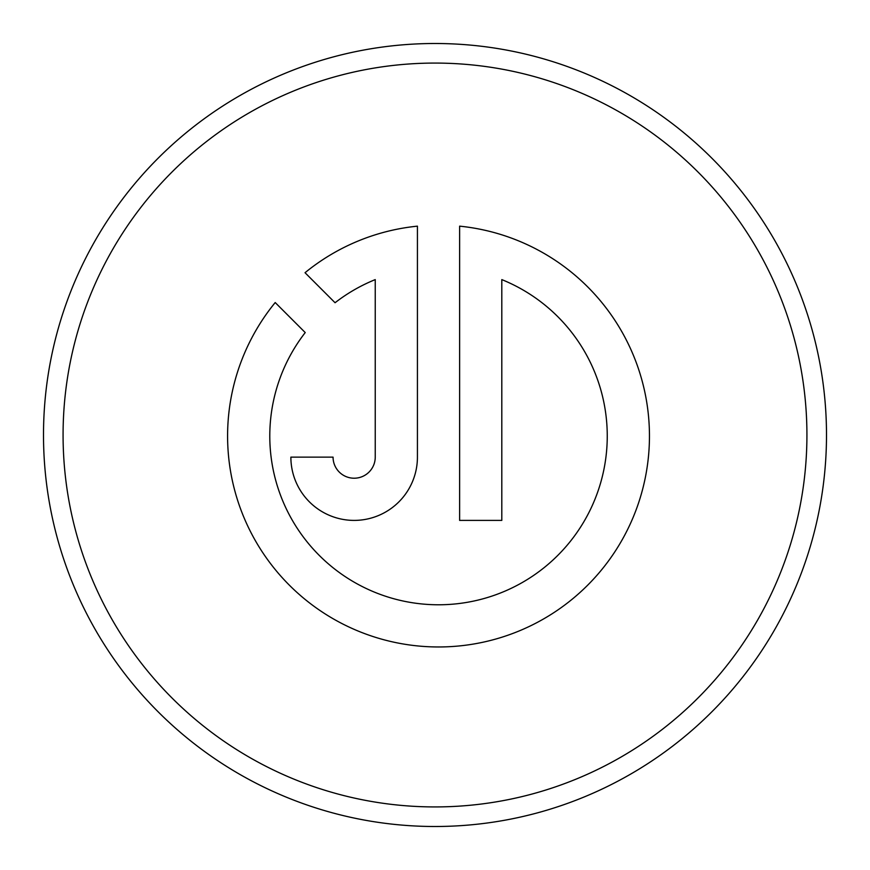 <?xml version="1.0" encoding="UTF-8"?>
<svg xmlns="http://www.w3.org/2000/svg" width="870" height="870" viewBox="0 0 870 870"><rect width="100%" height="100%" fill="white"/><g stroke="black" fill="none" stroke-linecap="round" stroke-linejoin="round"><path stroke-width="1.3" d="M501.805 279.607A168.747 168.747 0 0 1 438.523 604.78A168.747 168.747 0 0 1 305.229 332.568L275.203 302.542A210.931 210.931 0 0 0 438.523 646.965A210.931 210.931 0 0 0 649.455 436.033A210.931 210.931 0 0 0 459.621 226.156L459.621 520.401L501.805 520.401L501.805 279.607M806.925 435A371.925 371.925 0 0 0 435 63.075A371.925 371.925 0 0 0 63.075 435A371.925 371.925 0 0 0 435 806.925A371.925 371.925 0 0 0 806.925 435M43.5 435A391.5 391.5 0 0 1 435 43.5A391.5 391.5 0 0 1 826.5 435A391.5 391.5 0 0 1 435 826.5A391.5 391.5 0 0 1 43.5 435M375.242 457.131A21.097 21.097 0 0 1 354.155 478.217A21.097 21.097 0 0 1 333.058 457.131L290.874 457.131A63.282 63.282 0 0 0 354.155 520.401A63.282 63.282 0 0 0 417.426 457.131L417.426 226.156A210.931 210.931 0 0 0 305.033 272.712L335.059 302.738A168.747 168.747 0 0 1 375.242 279.607L375.242 457.131"/></g></svg>
